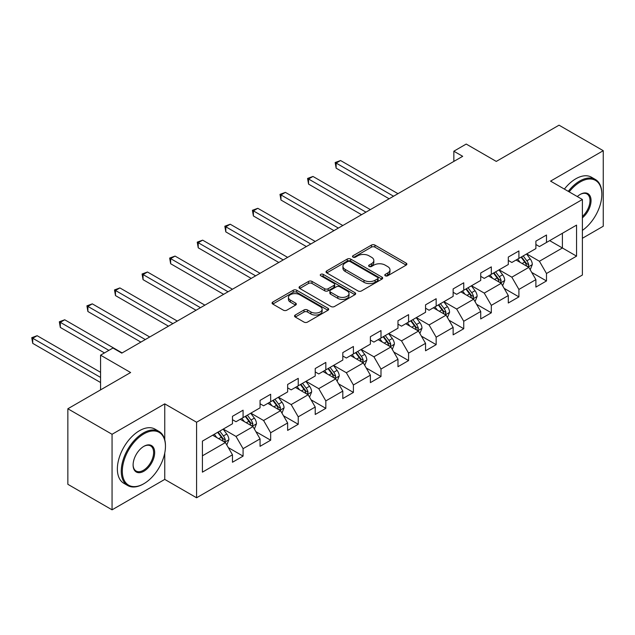 <?xml version="1.0" encoding="UTF-8"?>
<svg xmlns="http://www.w3.org/2000/svg" width="635" height="635" viewBox="0 0 635 635"><rect width="100%" height="100%" fill="white"/><g stroke="black" fill="none" stroke-linecap="round" stroke-linejoin="round"><path stroke-width="0.95" d="M385.286 275.78A1.714 0.992 0 0 0 387.715 275.78L406.154 265.128A2.453 1.421 0 0 0 406.876 264.128A2.453 1.421 0 0 0 406.154 263.128L374.92 245.094A2.453 1.421 0 0 0 371.443 245.094L353.004 255.738A1.714 0.992 0 0 0 352.504 256.437A1.714 0.992 0 0 0 353.004 257.143A1.714 0.992 0 0 0 355.433 257.143L357.822 255.762A7.858 4.532 0 0 1 368.927 255.762L371.531 257.262A7.858 4.532 0 0 1 373.832 260.469A7.858 4.532 0 0 1 371.531 263.676L369.149 265.057A1.714 0.992 0 0 0 368.641 265.755A1.714 0.992 0 0 0 369.149 266.462A1.714 0.992 0 0 0 371.578 266.462L373.959 265.081A7.858 4.532 0 0 1 385.072 265.081L387.675 266.581A7.858 4.532 0 0 1 389.977 269.788A7.858 4.532 0 0 1 387.675 272.994L385.286 274.376A1.714 0.992 0 0 0 384.786 275.074A1.714 0.992 0 0 0 385.286 275.78L385.286 274.376M295.259 315.031A2.453 1.421 0 0 0 294.537 316.032A2.453 1.421 0 0 0 295.259 317.032L304.022 322.096A2.453 1.421 0 0 0 307.491 322.096L327.97 310.269A2.453 1.421 0 0 0 328.692 309.269A2.453 1.421 0 0 0 327.97 308.269L296.728 290.235A2.453 1.421 0 0 0 293.259 290.235L272.78 302.054A2.453 1.421 0 0 0 272.058 303.054A2.453 1.421 0 0 0 272.78 304.062L283.369 310.174A2.453 1.421 0 0 0 286.837 310.174L295.6 305.11A2.453 1.421 0 0 0 296.323 304.109A2.453 1.421 0 0 0 295.6 303.109L290.354 300.077A6.564 3.794 0 0 1 288.433 297.394A6.564 3.794 0 0 1 292.481 293.894A6.564 3.794 0 0 1 299.641 294.711L320.207 306.586A6.564 3.794 0 0 1 322.128 309.269A6.564 3.794 0 0 1 318.072 312.769A6.564 3.794 0 0 1 310.92 311.952L307.491 309.967A2.453 1.421 0 0 0 304.022 309.967L295.259 315.031L295.259 317.032M582.382 238.284L603.25 226.235L603.25 150.693L559.046 125.174L496.276 161.417L466.217 144.058L453.842 151.209L462.685 156.313L121.785 353.123L112.943 348.02L100.568 355.171L100.568 389.874M164.751 439.722L164.751 403.86L112.062 434.284L67.858 408.765L130.627 372.523L100.568 355.171M164.751 403.86L196.58 422.235L582.382 199.493L582.382 275.034L196.58 497.776L196.58 422.235M603.25 150.693L550.561 181.118L582.382 199.493M357.997 290.933A2.453 1.421 0 0 0 361.466 290.933L381.945 279.106A2.453 1.421 0 0 0 382.667 278.106A2.453 1.421 0 0 0 381.945 277.106L350.703 259.072A2.453 1.421 0 0 0 347.234 259.072L326.755 270.891A2.453 1.421 0 0 0 326.041 271.891A2.453 1.421 0 0 0 326.755 272.899L357.997 290.933M321.453 276.146A1.714 0.992 0 0 1 323.199 276.392L323.199 274.352L354.957 292.687A2.453 1.421 0 0 1 355.679 293.688A2.453 1.421 0 0 1 354.957 294.688L334.478 306.514A2.453 1.421 0 0 1 331.01 306.514L299.768 288.481L299.768 286.472A2.453 1.421 0 0 0 299.045 287.472A2.453 1.421 0 0 0 299.768 288.481M299.768 286.472L308.531 281.416A2.453 1.421 0 0 1 312.007 281.416L324.675 288.727A2.453 1.421 0 0 0 328.144 288.727L333.954 285.369A2.453 1.421 0 0 0 334.677 284.369A2.453 1.421 0 0 0 333.954 283.369L320.77 275.749A1.714 0.992 0 0 1 320.262 275.05A1.714 0.992 0 0 1 321.326 274.137A1.714 0.992 0 0 1 323.199 274.352M112.062 434.284L112.062 509.826L67.858 484.307L67.858 408.765M228.314 447.604L243.078 456.128L243.078 448.675L260.056 438.88L260.056 446.326L270.661 440.206L270.661 432.752L287.639 422.95L287.639 430.403L298.244 424.275L298.244 416.83L315.222 407.027L315.222 414.48L325.826 408.353L325.826 400.899L342.805 391.104L342.805 398.558L353.409 392.43L353.409 384.977L370.388 375.174L370.388 382.627L380.992 376.507L380.992 369.054L397.97 359.251L397.97 366.705L408.575 360.577L408.575 353.123L425.553 343.329L425.553 350.782L436.158 344.654L436.158 337.201L453.136 327.406L453.136 334.851L463.74 328.732L463.74 321.278L480.719 311.475L480.719 318.929L491.323 312.801L491.323 305.356L508.302 295.553L508.302 303.006L518.906 296.878L518.906 289.425L535.884 279.63L535.884 287.084L546.489 280.956L546.489 273.502L576.548 256.151L576.548 225.115L562.404 233.283L562.404 247.983L576.548 256.151M243.078 456.128L232.473 462.256L232.473 454.803L202.414 472.154L202.414 441.119L232.473 423.767L232.473 416.314L243.078 410.194L243.078 417.639L260.056 407.845L260.056 400.391L270.661 394.264L270.661 401.717L287.639 391.922L287.639 384.469L298.244 378.341L298.244 385.794L315.222 375.991L315.222 368.538L325.826 362.418L325.826 369.872L342.805 360.069L342.805 352.615L353.409 346.488L353.409 353.941L370.388 344.146L370.388 336.693L380.992 330.565L380.992 338.018L397.97 328.216L397.97 320.77L408.575 314.642L408.575 322.096L425.553 312.293L425.553 304.84L436.158 298.72L436.158 306.165L453.136 296.37L453.136 288.917L463.74 282.789L463.74 290.243L480.719 280.44L480.719 272.994L491.323 266.867L491.323 274.32L508.302 264.517L508.302 257.064L518.906 250.944L518.906 258.397L535.884 248.595L535.884 241.141L546.489 235.013L546.489 242.467L576.548 225.115M240.252 419.275L252.984 426.625L236.006 436.428L223.274 429.077M232.473 419.687L236.006 421.727L243.078 417.639M236.006 436.428L243.078 448.675M252.984 426.625L260.056 438.88M267.835 403.352L280.567 410.702L263.588 420.505L250.857 413.155M260.056 403.757L263.588 405.805L270.661 401.717M263.588 420.505L270.661 432.752M280.567 410.702L287.639 422.95M295.418 387.429L308.15 394.779L291.171 404.574L278.44 397.224M287.639 387.834L291.171 389.874L298.244 385.794M291.171 404.574L298.244 416.83M308.15 394.779L315.222 407.027M323.001 371.499L335.732 378.849L318.754 388.652L306.022 381.302M315.222 371.912L318.754 373.952L325.826 369.872M318.754 388.652L325.826 400.899M335.732 378.849L342.805 391.104M350.583 355.576L363.315 362.926L346.337 372.729L333.605 365.379M342.805 355.989L346.337 358.029L353.409 353.941M346.337 372.729L353.409 384.977M363.315 362.926L370.388 375.174M378.166 339.654L390.898 347.004L373.92 356.799L361.188 349.448M370.388 340.058L373.92 342.098L380.992 338.018M373.92 356.799L380.992 369.054M390.898 347.004L397.97 359.251M405.749 323.731L418.481 331.081L401.503 340.876L388.771 333.526M397.97 324.136L401.503 326.176L408.575 322.096M401.503 340.876L408.575 353.123M418.481 331.081L425.553 343.329M433.332 307.8L446.064 315.151L429.085 324.953L416.354 317.603M425.553 308.213L429.085 310.253L436.158 306.165M429.085 324.953L436.158 337.201M446.064 315.151L453.136 327.406M460.915 291.878L473.647 299.228L456.668 309.031L443.936 301.681M453.136 292.283L456.668 294.33L463.74 290.243M456.668 309.031L463.74 321.278M473.647 299.228L480.719 311.475M488.498 275.955L501.229 283.305L484.251 293.1L471.519 285.75M480.719 276.36L484.251 278.4L491.323 274.32M484.251 293.1L491.323 305.356M501.229 283.305L508.302 295.553M516.08 260.025L528.812 267.375L511.834 277.177L499.102 269.827M508.302 260.437L511.834 262.477L518.906 258.397M511.834 277.177L518.906 289.425M528.812 267.375L535.884 279.63M549.672 240.633L562.404 247.983L539.417 261.255L526.693 253.905M535.884 244.507L539.417 246.555L546.489 242.467M539.417 261.255L546.489 273.502M112.062 509.826L164.751 479.401L196.58 497.776M453.842 151.209L453.842 161.417M202.414 455.819L225.401 442.555L212.669 435.205M225.401 442.555L232.473 454.803M531.725 272.431L546.489 280.956M504.142 288.353L518.906 296.878M476.56 304.284L491.323 312.801M448.977 320.207L463.74 328.732M421.394 336.129L436.158 344.654M393.811 352.052L408.575 360.577M366.228 367.983L380.992 376.507M338.645 383.905L353.409 392.43M311.063 399.828L325.826 408.353M283.48 415.758L298.244 424.275M255.897 431.681L270.661 440.206M164.751 479.401L164.751 453.065M385.977 276.019L387.675 275.034A7.858 4.532 0 0 0 389.977 271.836L389.977 269.788M373.832 260.469L373.832 262.517A7.858 4.532 0 0 1 371.531 265.716L369.832 266.7M406.122 265.152L374.92 247.134A2.453 1.421 0 0 0 371.443 247.134L353.695 257.381M381.913 279.13L350.703 261.112A2.453 1.421 0 0 0 347.234 261.112L326.787 272.915M377.611 278.805A1.714 0.992 0 0 0 378.111 278.106A1.714 0.992 0 0 0 377.611 277.408L350.187 261.572A1.714 0.992 0 0 0 347.758 261.572L345.242 263.025A7.858 4.532 0 0 0 342.94 266.232A7.858 4.532 0 0 0 345.242 269.438L363.982 280.257A7.858 4.532 0 0 0 375.094 280.257L377.611 278.805L377.611 280.853A1.714 0.992 0 0 0 378.111 280.146L378.111 278.106M342.94 266.232L342.94 268.272A7.858 4.532 0 0 0 345.242 271.478L345.242 269.438M377.611 280.853L375.094 282.305A7.858 4.532 0 0 1 363.982 282.305L345.242 271.478M299.799 288.496L308.531 283.456L308.531 281.416M334.677 284.369L334.677 286.409A2.453 1.421 0 0 1 333.954 287.417L328.144 290.766A2.453 1.421 0 0 1 324.675 290.766L312.007 283.456A2.453 1.421 0 0 0 308.531 283.456M323.199 276.392L354.925 294.711M337.82 296.315A6.564 3.794 0 0 0 344.972 297.14A6.564 3.794 0 0 0 349.028 293.64A6.564 3.794 0 0 0 347.107 290.957L339.86 286.774A2.453 1.421 0 0 0 336.391 286.774L330.573 290.131A2.453 1.421 0 0 0 329.859 291.132A2.453 1.421 0 0 0 330.573 292.132L337.82 296.315L337.82 298.363A6.564 3.794 0 0 0 344.972 299.18A6.564 3.794 0 0 0 349.028 295.68L349.028 293.64M329.859 291.132L329.859 293.172A2.453 1.421 0 0 0 330.573 294.18L330.573 292.132M337.82 298.363L330.573 294.18M322.128 309.269L322.128 311.309A6.564 3.794 0 0 1 318.072 314.817A6.564 3.794 0 0 1 310.92 313.992L307.491 312.015A2.453 1.421 0 0 0 304.022 312.015L295.291 317.055M288.433 297.394L288.433 299.434A6.564 3.794 0 0 0 290.354 302.117L290.354 300.077M295.569 305.133L290.354 302.117M327.938 310.293L296.728 292.275A2.453 1.421 0 0 0 293.259 292.275L272.812 304.078M530.209 269.796L532.313 264.501A6.628 3.826 -120 0 0 530.193 258.858L526.55 253.984M520.184 262.398L517.708 259.088M397.97 193.675L340.558 160.528L336.137 163.076L336.137 168.18L389.128 198.779M527.788 266.787L528.733 264.779A6.628 3.826 -120 0 0 526.836 260.794L523.184 255.921M521.525 256.881L525.574 262.287A3.373 1.953 60 0 1 526.193 263.311L528.733 264.779M521.065 257.151L524.716 262.017A6.628 3.826 60 0 1 526.613 266.009M336.137 168.18L335.161 162.52L393.549 196.223M335.161 162.52L340.558 160.528M582.382 230.402A30.504 17.613 120 0 0 601.837 194.389A30.504 17.613 120 0 0 580.263 181.935A30.504 17.613 120 0 0 569.182 191.865M568.269 191.341A31.258 18.05 -60 0 1 579.731 181.015A31.258 18.05 -60 0 1 595.36 179.467A31.258 18.05 -60 0 1 601.837 193.778L601.837 194.389M577.318 196.564A15.256 8.803 -60 0 1 580.263 194.389L580.263 194.389A15.256 8.803 -60 0 1 590.994 199.414A15.256 8.803 -60 0 1 582.382 217.829M564.38 189.095A31.258 18.05 -60 0 1 575.842 178.768A31.258 18.05 -60 0 1 591.471 177.221L595.36 179.467M582.382 216.44A14.502 8.374 120 0 0 589.637 203.883A14.502 8.374 120 0 0 586.986 193.977A14.502 8.374 120 0 0 579.993 194.548M143.359 483.997L143.883 483.687A30.504 17.613 120 0 0 165.457 446.326A30.504 17.613 120 0 0 143.883 433.872A30.504 17.613 120 0 0 122.317 471.233A30.504 17.613 120 0 0 143.883 483.687L143.359 483.997A31.258 18.05 -60 0 1 127.73 485.545A31.258 18.05 -60 0 1 122.936 460.502A31.258 18.05 -60 0 1 143.359 432.959A31.258 18.05 -60 0 1 158.98 431.411A31.258 18.05 -60 0 1 165.457 445.714L165.457 446.326M143.883 471.233A15.256 8.803 -60 0 1 133.104 465.01A15.256 8.803 -60 0 1 143.883 446.326L143.883 446.326A15.256 8.803 -60 0 1 154.67 452.557A15.256 8.803 -60 0 1 143.883 471.233M133.104 464.701A14.502 8.374 120 0 0 136.104 471.035A14.502 8.374 120 0 0 143.359 470.321A14.502 8.374 120 0 0 152.829 457.541A14.502 8.374 120 0 0 150.606 445.913A14.502 8.374 120 0 0 143.613 446.484M127.73 485.545L123.841 483.298A31.258 18.05 -60 0 1 119.047 458.256A31.258 18.05 -60 0 1 139.462 430.713A31.258 18.05 -60 0 1 155.091 429.165L158.98 431.411M502.626 285.718L504.73 280.424A6.628 3.826 -120 0 0 502.61 274.78L498.967 269.907M492.601 278.32L490.125 275.011M370.388 209.598L312.976 176.451L308.554 179.006L308.554 184.11L361.545 214.701M500.205 282.71L501.15 280.71A6.628 3.826 -120 0 0 499.253 276.717L495.602 271.851M493.943 272.804L497.991 278.209A3.373 1.953 60 0 1 498.61 279.233L501.15 280.71M493.482 273.074L497.134 277.947A6.628 3.826 60 0 1 499.031 281.932M308.554 184.11L307.578 178.443L365.966 212.153M307.578 178.443L312.976 176.451M475.043 301.649L477.147 296.347A6.628 3.826 -120 0 0 475.028 290.703L471.384 285.837M465.018 294.251L462.542 290.941M342.805 225.52L285.393 192.373L280.972 194.929L280.972 200.033L333.962 230.624M472.623 298.633L473.567 296.632A6.628 3.826 -120 0 0 471.67 292.648L468.019 287.774M466.36 288.734L470.408 294.14A3.373 1.953 60 0 1 471.027 295.164L473.567 296.632M465.899 288.996L469.551 293.87A6.628 3.826 60 0 1 471.448 297.855M280.972 200.033L279.995 194.366L338.384 228.076M279.995 194.366L285.393 192.373M447.461 317.571L449.564 312.269A6.628 3.826 -120 0 0 447.445 306.634L443.801 301.76M437.436 310.174L434.959 306.864M315.222 241.451L257.81 208.304L253.389 210.852L253.389 215.956L306.38 246.555M445.04 314.563L445.984 312.555A6.628 3.826 -120 0 0 444.087 308.57L440.436 303.697M438.777 304.657L442.825 310.063A3.373 1.953 60 0 1 443.444 311.087L445.984 312.555M438.317 304.927L441.968 309.793A6.628 3.826 60 0 1 443.865 313.777M253.389 215.956L252.412 210.296L310.801 243.999M252.412 210.296L257.81 208.304M419.878 333.494L421.981 328.2A6.628 3.826 -120 0 0 419.862 322.556L416.219 317.683M409.853 326.096L407.376 322.786M287.639 257.373L230.227 224.226L225.806 226.782L225.806 231.886L278.797 262.477M417.457 330.486L418.401 328.478A6.628 3.826 -120 0 0 416.504 324.493L412.853 319.627M411.194 320.58L415.242 325.985A3.373 1.953 60 0 1 415.854 327.009L418.401 328.478M410.734 320.85L414.385 325.723A6.628 3.826 60 0 1 416.282 329.708M225.806 231.886L224.83 226.219L283.218 259.921M224.83 226.219L230.227 224.226M392.295 349.425L394.398 344.122A6.628 3.826 -120 0 0 392.279 338.479L388.628 333.605M382.27 342.019L379.793 338.717M260.048 273.296L202.644 240.149L198.223 242.705L198.223 247.809L251.214 278.4M389.874 346.408L390.819 344.408A6.628 3.826 -120 0 0 388.922 340.423L385.27 335.55M383.611 336.51L387.66 341.908A3.373 1.953 60 0 1 388.271 342.94L390.819 344.408M383.151 336.772L386.802 341.646A6.628 3.826 60 0 1 388.699 345.63M198.223 247.809L197.247 242.141L255.635 275.852M197.247 242.141L202.644 240.149M364.712 365.347L366.816 360.045A6.628 3.826 -120 0 0 364.696 354.401L361.045 349.536M354.687 357.949L352.211 354.64M232.466 289.227L175.062 256.08L170.64 258.628L170.64 263.731L223.631 294.33M362.283 362.331L363.236 360.331A6.628 3.826 -120 0 0 361.339 356.346L357.688 351.472M356.029 352.433L360.077 357.838A3.373 1.953 60 0 1 360.688 358.862L363.236 360.331M355.568 352.695L359.219 357.568A6.628 3.826 60 0 1 361.117 361.553M170.64 263.731L169.664 258.064L228.052 291.775M169.664 258.064L175.062 256.08M337.129 381.27L339.233 375.976A6.628 3.826 -120 0 0 337.114 370.332L333.462 365.458M327.104 373.872L324.628 370.562M204.883 305.149L147.479 272.002L143.058 274.55L143.058 279.662L196.048 310.253M334.701 378.262L335.653 376.253A6.628 3.826 -120 0 0 333.756 372.269L330.105 367.395M328.446 368.356L332.494 373.761A3.373 1.953 60 0 1 333.105 374.785L335.653 376.253M327.985 368.625L331.637 373.491A6.628 3.826 60 0 1 333.534 377.484M143.058 279.662L142.081 273.995L200.469 307.697M142.081 273.995L147.479 272.002M309.547 397.192L311.65 391.898A6.628 3.826 -120 0 0 309.531 386.255L305.88 381.381M299.522 389.795L297.045 386.485M177.3 321.072L119.896 287.925L115.475 290.481L115.475 295.585L168.465 326.176M307.118 394.184L308.07 392.184A6.628 3.826 -120 0 0 306.173 388.191L302.522 383.326M300.863 384.278L304.911 389.684A3.373 1.953 60 0 1 305.522 390.708L308.07 392.184M300.403 384.548L304.054 389.422A6.628 3.826 60 0 1 305.951 393.406M115.475 295.585L114.498 289.917L172.879 323.628M114.498 289.917L119.896 287.925M281.964 413.123L284.067 407.821A6.628 3.826 -120 0 0 281.948 402.177L278.297 397.312M271.939 405.725L269.462 402.415M149.717 336.994L92.305 303.855L87.892 306.403L87.892 311.507L140.883 342.098M279.535 410.107L280.487 408.107A6.628 3.826 -120 0 0 278.59 404.122L274.939 399.248M273.28 400.209L277.328 405.614A3.373 1.953 60 0 1 277.94 406.638L280.487 408.107M272.82 400.471L276.471 405.344A6.628 3.826 60 0 1 278.368 409.329M87.892 311.507L86.916 305.84L145.296 339.55M86.916 305.84L92.305 303.855M254.381 429.046L256.476 423.751A6.628 3.826 -120 0 0 254.365 418.108L250.714 413.234M244.356 421.648L241.879 418.338M122.134 352.925L64.722 319.778L60.309 322.326L60.309 327.43L104.457 352.925M251.952 426.037L252.905 424.029A6.628 3.826 -120 0 0 251.008 420.045L247.356 415.171M245.697 416.131L249.745 421.537A3.373 1.953 60 0 1 250.357 422.561L252.905 424.029M245.237 416.401L248.888 421.267A6.628 3.826 60 0 1 250.785 425.252M60.309 327.43L59.333 321.77L108.879 350.369M59.333 321.77L64.722 319.778M226.79 444.968L228.894 439.674A6.628 3.826 -120 0 0 226.782 434.03L223.131 429.157M216.773 437.571L214.297 434.261M100.568 372.316L37.14 335.701L32.726 338.257L32.726 343.36L100.568 382.524M224.369 441.96L225.322 439.952A6.628 3.826 -120 0 0 223.425 435.967L219.773 431.101M218.115 432.054L222.163 437.459A3.373 1.953 60 0 1 222.774 438.483L225.322 439.952M217.654 432.324L221.305 437.197A6.628 3.826 60 0 1 223.195 441.182M32.726 343.36L31.75 337.693L100.568 377.42M31.75 337.693L37.14 335.701M387.675 275.034L387.675 272.994M369.149 266.462L369.149 265.057M371.531 265.716L371.531 263.676M353.004 257.143L353.004 255.738M371.443 247.134L371.443 245.094M374.92 247.134L374.92 245.094M406.154 265.128L406.154 263.128M326.755 272.899L326.755 270.891M347.234 261.112L347.234 259.072M350.703 261.112L350.703 259.072M381.945 279.106L381.945 277.106M363.982 282.305L363.982 280.257M375.094 282.305L375.094 280.257M312.007 283.456L312.007 281.416M324.675 290.766L324.675 288.727M328.144 290.766L328.144 288.727M333.954 287.417L333.954 285.369M354.957 294.688L354.957 292.687M304.022 312.015L304.022 309.967M307.491 312.015L307.491 309.967M310.92 313.992L310.92 311.952M295.6 305.11L295.6 303.109M272.78 304.062L272.78 302.054M293.259 292.275L293.259 290.235M296.728 292.275L296.728 290.235M327.97 310.269L327.97 308.269M528.153 267.002L532.265 264.628M526.836 260.794L530.193 258.858M522.121 263.517L524.716 262.017M500.57 282.924L504.682 280.551M499.253 276.717L502.61 274.78M494.538 279.44L497.134 277.947M472.988 298.847L477.099 296.474M471.67 292.648L475.028 290.703M466.955 295.37L469.551 293.87M445.405 314.777L449.517 312.404M444.087 308.57L447.445 306.634M439.372 311.293L441.968 309.793M417.822 330.7L421.934 328.327M416.504 324.493L419.862 322.556M411.79 327.215L414.385 325.723M390.239 346.623L394.351 344.249M388.922 340.423L392.279 338.479M384.207 343.138L386.802 341.646M362.656 362.553L366.768 360.18M361.339 356.346L364.696 354.401M356.624 359.069L359.219 357.568M335.074 378.476L339.185 376.103M333.756 372.269L337.114 370.332M329.041 374.991L331.637 373.491M307.491 394.398L311.602 392.025M306.173 388.191L309.531 386.255M301.458 390.914L304.054 389.422M279.908 410.321L284.02 407.948M278.59 404.122L281.948 402.177M273.875 406.844L276.471 405.344M252.325 426.252L256.437 423.878M251.008 420.045L254.365 418.108M246.293 422.767L248.888 421.267M224.742 442.174L228.854 439.801M223.425 435.967L226.782 434.03M218.71 438.69L221.305 437.197"/></g></svg>
